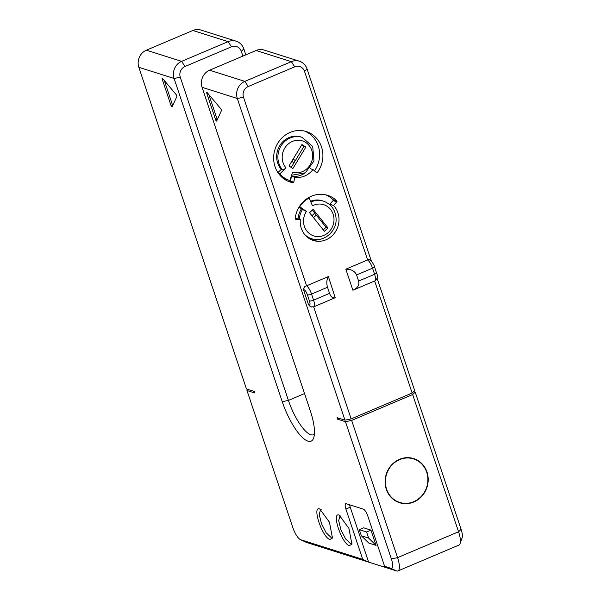 <?xml version="1.0" encoding="UTF-8"?>
<svg xmlns="http://www.w3.org/2000/svg" width="601" height="601" viewBox="0 0 601 601"><rect width="100%" height="100%" fill="white"/><g stroke="black" fill="none" stroke-linecap="round" stroke-linejoin="round"><path stroke-width="0.9" d="M331.775 206.782A20.862 19.247 107.6 0 0 329.724 204.242L333.022 200.636A0.661 0.609 107.6 0 0 333.022 199.697A26.489 24.446 107.6 0 0 325.704 194.814M295.211 218.231L300.312 219.5A20.862 19.247 107.6 0 0 313.324 240.468A20.862 19.247 107.6 0 0 336.019 230.829A20.862 19.247 107.6 0 0 333.487 205.429L336.785 201.831L333.022 200.636M311.468 239.769A20.862 19.247 107.6 0 0 321.61 238.867M300.312 219.5L295.722 219.237A0.661 0.609 -72.4 0 1 295.174 218.531A26.489 24.446 107.6 0 1 327.613 195.333A26.489 24.446 107.6 0 1 336.785 200.892A0.661 0.609 -72.4 0 1 336.785 201.831M368.894 259.467L367.624 259.94L304.527 71.361A8.279 7.64 107.6 0 0 294.708 66.816L248.221 86.521A8.279 7.64 107.6 0 0 243.503 97.219L306.608 285.806L304.632 286.489L303.452 289.547L308.553 304.797L311.002 306.893M377.075 278.18L414.69 390.605L412.151 393.031L351.134 418.897L313.647 306.848A8.279 2.502 -113 0 0 313.767 306.803A8.279 2.502 -113 0 0 313.579 300.147L329.558 293.371C330.941 296.992 332.819 298.442 335.193 297.72L328.394 276.573L306.608 285.806A8.279 2.502 -113 0 1 311.536 294.047A3.313 0.789 -18.5 0 1 307.411 294.896A4.966 1.502 -113 0 0 304.061 289.742L303.452 289.547M412.151 393.031L374.663 280.99M345.83 269.18L352.87 290.215L353.358 290.02C357.79 287.856 359.548 284.866 358.617 281.058L374.596 274.281A3.313 0.789 -18.5 0 0 376.519 272.846C378.142 276.265 377.563 278.962 374.784 280.937A8.279 2.502 -113 0 0 374.596 274.281L372.552 268.181A8.279 2.502 -113 0 0 367.624 259.94L345.83 269.18C351.307 269.18 354.883 271.111 356.573 274.957L358.617 281.058M293.1 182.742A0.661 0.609 -72.4 0 0 293.836 182.186L294.685 177.31A20.862 19.247 107.6 0 0 312.993 169.55L316.494 172.585A0.661 0.609 -72.4 0 0 317.373 172.457A26.489 24.446 107.6 0 0 306.27 131.544A26.489 24.446 107.6 0 0 274.973 149.416A26.489 24.446 107.6 0 0 290.275 182.05A26.489 24.446 107.6 0 0 293.1 182.742L289.817 181.705A0.661 0.609 107.6 0 0 290.553 181.149L291.402 176.273A20.862 19.247 107.6 0 0 304.579 173.276M371.358 261.097L307.058 68.935A13.245 12.223 107.6 0 0 299.433 61.234A13.245 12.223 107.6 0 0 291.357 61.663L244.862 81.368A13.245 12.223 107.6 0 0 237.32 98.489L344.951 420.167L351.134 418.897M328.394 276.573C326.651 279.638 326.358 283.199 327.515 287.27L311.536 294.047L313.579 300.147A3.313 0.789 -18.5 0 1 309.455 300.988L307.411 294.896M329.558 293.371L327.515 287.27M339.4 418.409L337.559 419.19L337.048 417.665L344.951 420.167M299.433 61.234L264.17 50.071A13.245 12.223 107.6 0 0 256.094 50.499L209.606 70.204A13.245 12.223 107.6 0 0 202.064 87.325L310.206 410.528A38.073 11.509 67 0 1 313.677 437.919A38.073 11.509 67 0 1 299.861 434.801A38.073 11.509 67 0 1 282.237 401.671L174.095 78.476A13.245 12.223 -72.4 0 1 181.637 61.347L228.125 41.642A13.245 12.223 -72.4 0 1 236.208 41.214A13.245 12.223 -72.4 0 1 243.833 48.914L245.817 54.856M248.048 389.486L246.973 390.507L292.882 527.716A11.592 3.501 -113 0 0 300.41 539.615L306.164 542.29A16.558 5.003 -113 0 0 306.6 542.463L396.577 570.95A16.558 5.003 -113 0 0 397.937 570.95A16.558 5.003 -113 0 0 397.554 557.63L351.645 420.422L412.662 394.557L415.201 392.13L413.616 391.634M415.201 392.13L461.11 529.338A11.592 3.501 67 0 1 462.161 537.677L460.081 543.672A16.558 5.003 67 0 1 458.954 545.084L397.937 570.95M246.973 390.507L254.877 393.009L254.373 391.484L246.47 388.982L138.839 67.312A13.245 12.223 -72.4 0 1 146.374 50.183L192.868 30.478A13.245 12.223 -72.4 0 1 200.944 30.05L236.208 41.214M390.5 569.027L384.61 566.3L390.688 568.223A11.592 3.501 -113 0 0 391.371 558.9L345.462 421.692L337.559 419.19M384.61 566.3L367.774 515.989A6.619 2.006 67 0 0 363.305 509.122L346.281 503.728A6.619 2.006 67 0 0 345.733 503.736A6.619 2.006 67 0 0 345.891 509.062L362.719 559.366L368.608 562.093L350.248 507.214L345.891 509.062M300.41 539.615A11.592 3.501 -113 0 0 300.71 539.736L362.719 559.366M349.421 545.618C341.909 544.108 331.061 511.676 339.219 515.125L348.933 528.414L351.916 544.205L349.421 545.618M329.972 539.458C322.459 537.948 311.603 505.516 319.77 508.964L329.476 522.254L332.458 538.045L329.972 539.458M215.616 119.719L206.827 93.456A1.322 0.398 67 0 1 206.797 92.389A1.322 0.398 67 0 1 207.202 92.629L220.672 108.631A1.322 0.398 67 0 1 221.378 110.742L216.698 121.004A1.322 0.398 67 0 1 216.623 121.094A1.322 0.398 67 0 1 215.616 119.719L217.066 119.103L208.878 94.612M176.799 96.633L172.126 106.888A1.322 0.398 67 0 1 172.044 106.978A1.322 0.398 67 0 1 171.045 105.603L162.255 79.34A1.322 0.398 67 0 1 162.225 78.273A1.322 0.398 67 0 1 162.631 78.513L176.093 94.515A1.322 0.398 67 0 1 176.799 96.633M349.624 504.795A6.619 2.006 -113 0 0 350.248 507.214M345.462 421.692L351.645 420.422M412.662 394.557L458.571 531.765A16.558 5.003 67 0 1 460.081 543.672M361.344 535.761L368.766 543.064L376.061 545.37L370.96 530.127L363.665 527.813L359.308 529.661L361.344 535.761L368.638 538.075L376.061 545.37M368.638 538.075L366.602 531.975L370.96 530.127M366.602 531.975L359.308 529.661M413.781 502.008A23.176 21.388 -72.4 0 1 399.642 502.759A23.176 21.388 -72.4 0 1 385.083 481.814A23.176 21.388 -72.4 0 1 399.5 459.322A23.176 21.388 -72.4 0 1 413.638 458.571A23.176 21.388 -72.4 0 1 428.197 479.523A23.176 21.388 -72.4 0 1 413.781 502.008M397.096 501.61A23.176 21.388 -72.4 0 1 396.683 501.55M399.597 459.63A22.846 21.08 107.6 0 0 385.391 481.799A22.846 21.08 107.6 0 0 399.748 502.444A22.846 21.08 107.6 0 0 413.676 501.707A22.846 21.08 107.6 0 0 427.889 479.538A22.846 21.08 107.6 0 0 413.533 458.886A22.846 21.08 107.6 0 0 399.597 459.63M314.391 434.162A33.108 10.014 67 0 1 313.497 434.733A33.108 10.014 67 0 1 288.42 400.401L180.277 77.206A8.279 7.64 -72.4 0 1 184.995 66.501L231.483 46.795A8.279 7.64 -72.4 0 1 241.294 51.34L242.887 56.096M352.178 543.019L350.368 543.477L345.605 538.909L340.925 529.774L338.671 520.624L339.963 516.041L340.699 515.936M332.721 536.858L330.911 537.317L326.148 532.749L321.475 523.614L319.214 514.471L320.506 509.881L321.242 509.776M217.066 119.103A1.322 0.398 -113 0 0 217.307 119.674M164.298 80.496L172.495 104.987A1.322 0.398 -113 0 0 172.735 105.558M312.993 169.55L310.048 168.618M314.496 170.849A26.489 24.446 107.6 0 0 304.609 131.086M288.66 181.464A26.489 24.446 107.6 0 0 289.817 181.705M287.503 179.782A25.159 23.221 -72.4 0 1 287.398 179.744A25.159 23.221 -72.4 0 1 281.298 176.679M277.925 172.615L281.238 169.347A19.698 18.18 -72.4 0 1 279.765 145.637A19.698 18.18 -72.4 0 1 300.936 136.975L302.153 137.359A19.698 18.18 107.6 0 0 280.983 146.02A19.698 18.18 107.6 0 0 282.455 169.73L281.238 169.347M294.685 177.31L291.402 176.273M287.398 179.744L289.825 180.518A25.159 23.221 -72.4 0 0 289.937 180.548L292.544 172.171A16.392 15.123 107.6 0 0 312.663 155.396A16.392 15.123 107.6 0 0 291.876 141.656A16.392 15.123 107.6 0 0 285.978 167.837L279.856 173.884L278.511 173.464M289.825 180.518A25.159 23.221 -72.4 0 1 279.856 173.884M285.978 167.837A3.313 1.104 139.3 0 1 282.455 169.73M301.957 144.525L288.991 165.951L292.89 168.528L305.856 147.102L301.957 144.525M295.376 160.58L293.13 159.115L295.376 160.58L303.911 146.486L301.672 145.006M291.23 167.431L294.009 162.833L291.77 161.353M293.972 162.811L295.331 160.565M305.856 147.102L303.911 146.486M333.487 205.429L329.724 204.242M298.073 218.787A19.698 18.18 -72.4 0 1 301.447 208.885L299.035 207.157M310.522 201.29A19.698 18.18 -72.4 0 1 322.279 200.764L323.496 201.147A19.698 18.18 107.6 0 0 310.86 202.064M304.467 234.262A19.698 18.18 107.6 0 0 311.603 238.71L310.386 238.327A19.698 18.18 -72.4 0 1 306.638 236.606M306.382 211.447A16.392 15.123 107.6 0 0 314.654 236.17A16.392 15.123 107.6 0 0 333.968 218.328A16.392 15.123 107.6 0 0 312.482 205.812L309.117 198.045A25.159 23.221 -72.4 0 0 299.749 206.699L306.382 211.447L301.447 208.885M327.996 227.929L313.159 209.351L309.538 212.701L324.375 231.272L327.996 227.929L326.05 227.313L314.706 213.16M309.117 198.045L308.313 197.789M311.942 215.706L314.729 213.137L312.317 210.125M323.263 229.882L326.05 227.313M316.284 215.09L313.504 217.667M313.474 217.63L316.239 215.075M336.785 200.892L333.022 199.697M368.556 259.392A3.313 3.058 -72.4 0 1 368.984 259.489L371.283 261.022C373.296 263.764 374.363 265.672 374.476 266.746A3.313 0.789 -18.5 0 1 372.552 268.181L356.573 274.957M304.527 71.361L307.058 68.935M374.663 280.975A8.279 2.502 -113 0 0 374.784 280.937L353.358 290.02M294.708 66.816L291.357 61.663L256.094 50.499M248.221 86.521L244.862 81.368L209.606 70.204M243.503 97.219L237.32 98.489L202.064 87.325M308.553 304.797L309.162 304.985A4.966 1.502 -113 0 0 309.455 300.988M304.061 289.742A3.313 3.058 -72.4 0 1 304.632 286.489M309.162 304.985A3.313 3.058 107.6 0 0 311.498 307.013M231.483 46.795L228.125 41.642L192.868 30.478M146.374 50.183L181.637 61.347L184.995 66.501M180.277 77.206L174.095 78.476L138.839 67.312M300.71 539.736L306.6 542.463M390.688 568.223L396.577 570.95M391.371 558.9L397.554 557.63L458.571 531.765L461.11 529.338M282.237 401.671L288.42 400.401L304.527 393.572M243.833 48.914L241.294 51.34M207.615 93.117L206.827 93.456M172.495 104.987L171.045 105.603M163.044 79.001L162.255 79.34M317.373 172.457L315.758 171.946M293.836 182.186L290.553 181.149M302.664 209.268A19.698 18.18 107.6 0 0 299.29 219.177M374.476 266.746L376.519 272.846M310.92 306.863L313.767 306.803L335.193 297.72M396.307 501.362L399.748 502.444M410.1 457.797L413.533 458.886M302.153 137.359L312.7 146.501L313.992 161.008L305.361 172.803L291.575 175.282M311.603 238.71C323.12 242.872 336.643 231.948 336.102 219.08C335.628 210.14 331.429 204.167 323.496 201.147"/></g></svg>
